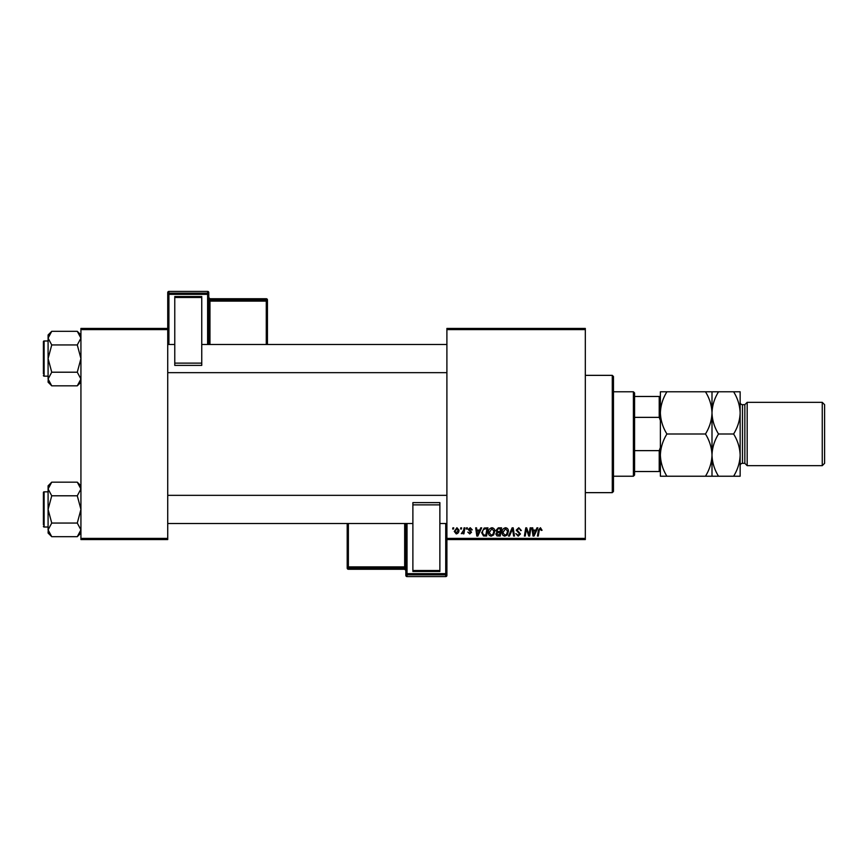 <?xml version="1.0" encoding="UTF-8"?>
<svg xmlns="http://www.w3.org/2000/svg" width="868" height="868" viewBox="0 0 868 868"><rect width="100%" height="100%" fill="white"/><g stroke="black" fill="none" stroke-linecap="round" stroke-linejoin="round"><path stroke-width="1.3" d="M446.901 328.429L585.314 328.429L585.314 329.601L446.901 329.601L446.901 328.429M488.38 532.496C488.369 529.892 489.563 528.297 491.961 527.733C493.849 528.08 494.793 529.263 494.782 531.281L493.653 534.916L491.223 536.153C489.27 535.795 488.326 534.579 488.38 532.496M479.733 530.077L480.742 527.842L481.675 527.842L477.856 536.044L476.814 536.044L475.686 527.842L476.543 527.842L476.825 530.077L479.733 530.077M540.449 527.733L542.055 530.294L541.198 530.402L540.395 528.688L539.267 530.24L538.29 536.044L537.422 536.044L538.442 530.033L540.449 527.733M516.21 530.142L518.793 527.733L521.332 530.511L520.485 530.608L520.257 529.404L518.739 528.688L517.068 530.066L520.485 533.972L518.185 536.153L515.787 533.592L518.207 535.198L519.628 534.026L516.21 530.142M508.539 536.044L512.131 527.842L513.216 527.842L514.474 536.044L513.617 536.044L512.532 529.013L509.462 536.044L508.539 536.044M502.029 532.496C502.019 529.892 503.212 528.297 505.61 527.733C507.498 528.08 508.442 529.263 508.431 531.281L507.303 534.916L504.872 536.153C502.919 535.795 501.975 534.579 502.029 532.496M452.673 529.013L452.879 527.842L453.725 527.842L453.552 529.013L452.673 529.013M446.901 538.399L585.314 538.399L585.314 539.571L446.901 539.571L446.901 329.601M585.314 538.399L585.314 329.601M495.954 530.391L498.319 527.842L501.606 527.842L500.218 536.044L496.984 535.914L495.845 534.048L496.984 532.051L495.954 530.391M535.936 530.077L536.945 527.842L537.867 527.842L534.048 536.044L533.006 536.044L531.889 527.842L532.746 527.842L533.017 530.077L535.936 530.077M529.296 532.844L530.174 527.842L531.032 527.842L529.632 536.044L528.731 536.044L526.388 529.079L525.238 536.044L524.38 536.044L525.769 527.842L526.67 527.842L529.035 534.796L529.296 532.844M470.239 527.733L472.279 529.86L471.433 529.968L470.206 528.482L469.078 529.393L471.53 532.214L469.751 533.918L467.798 532.106L469.783 533.169L470.684 532.344L468.232 529.458L470.239 527.733M484.203 528.037L487.957 527.842L486.568 536.044L483.476 535.947L481.664 532.692L484.203 528.037M454.257 531.422L456.926 527.733L458.955 530.109C459.031 532.192 458.13 533.462 456.253 533.918L454.257 531.422M460.572 529.013L460.767 527.842L461.613 527.842L461.44 529.013L460.572 529.013M463.62 530.229L464.054 527.842L464.922 527.842L463.913 533.809L463.045 533.809L463.262 532.572L461.299 533.701L463.62 530.229M466.322 529.013L466.528 527.842L467.375 527.842L467.201 529.013L466.322 529.013M80.93 328.429L167.73 328.429L167.73 329.601L80.93 329.601L80.93 328.429M167.73 538.399L167.73 539.571L80.93 539.571L80.93 538.399L167.73 538.399L167.73 329.601M80.93 538.399L80.93 329.601M499.512 535.089L499.946 532.529L497.169 532.865L496.702 534.015L499.512 535.089M500.109 531.574L500.576 528.796L498.134 528.84L496.811 530.413L498.297 531.574L500.109 531.574M506.63 534.287L507.574 531.238L505.545 528.688L502.887 532.594L504.894 535.198L506.63 534.287M534.33 533.473L535.469 531.032L533.136 531.032L533.646 535.155L534.33 533.473M478.138 533.473L479.266 531.032L476.944 531.032L477.454 535.155L478.138 533.473M485.863 535.089L486.926 528.796L485.83 528.796C483.574 529.013 482.467 530.326 482.521 532.735L483.552 534.948L485.863 535.089M492.981 534.287L493.925 531.238L491.896 528.688L489.237 532.594L491.245 535.198L492.981 534.287M456.286 533.169L458.098 530.207L456.915 528.482L455.114 531.422L456.286 533.169M612.287 375.356L613.47 376.528L613.47 491.472L612.287 492.644L612.287 375.356L585.314 375.356M612.287 492.644L585.314 492.644M80.93 485.82L77.285 482.163L80.93 488.977L77.285 495.791L51.744 495.791L48.087 488.977L51.744 482.163L77.285 482.163M48.163 530.804L48.087 533.028L51.744 536.684L48.087 529.871L51.744 523.057L48.087 509.418L51.744 495.791M48.087 491.83L44.105 491.83A0.705 0.705 0 0 0 43.4 492.536L43.4 524.673M43.4 494.174L43.4 492.536A0.705 0.705 0 0 1 44.105 491.83L44.105 527.017A0.705 0.705 0 0 1 43.4 526.312M44.105 527.017L48.087 527.017M77.285 495.791L80.93 509.418L77.285 523.057L80.93 529.871L77.285 536.684L51.744 536.684M77.285 523.057L51.744 523.057M79.932 533.353L80.865 530.804M49.096 485.494L48.163 488.033M51.744 482.163L48.087 485.82L48.087 529.871M43.4 371.396L43.4 345.67M80.93 334.972L77.285 331.316L80.93 338.129L77.285 344.943L51.744 344.943L48.087 338.129L51.744 331.316L77.285 331.316M48.163 379.967L48.087 382.18L51.744 385.837L48.087 379.023L51.744 372.209L48.087 358.582L51.744 344.943M48.087 340.983L44.105 340.983A0.705 0.705 0 0 0 43.4 341.688L43.4 373.826M43.4 343.327L43.4 341.688A0.705 0.705 0 0 1 44.105 340.983L44.105 376.169A0.705 0.705 0 0 1 43.4 375.464M44.105 376.169L48.087 376.169M77.285 344.943L80.93 358.582L77.285 372.209L80.93 379.023L77.285 385.837L51.744 385.837M77.285 372.209L51.744 372.209M79.932 382.506L80.865 379.967M49.096 334.647L48.163 337.196M51.744 331.316L48.087 334.972L48.087 379.023M633.401 391.772L634.573 392.944L634.573 475.056L633.401 476.228L633.401 391.772L613.47 391.772M634.573 396.47L660.385 396.47M634.573 450.633L659.213 450.633L660.385 447.476M660.385 420.524L659.213 417.367L659.213 396.47M634.573 417.367L659.213 417.367M660.385 471.53L659.213 471.53L659.213 450.633M634.573 471.53L659.213 471.53M744.842 404.672L744.842 463.328L747.185 465.671L747.185 402.329L744.842 404.672L742.487 404.672A2.344 2.344 0 0 1 740.144 402.329M822.256 402.329L824.6 404.672L824.6 463.328L822.256 465.671L822.256 402.329L747.185 402.329M744.842 463.328L742.487 463.328A2.344 2.344 0 0 0 740.144 465.671M822.256 465.671L747.185 465.671M666.917 434C662.837 427.425 660.656 420.394 660.385 412.886C660.635 405.475 662.816 398.434 666.917 391.772L660.385 391.772L660.385 455.114C660.635 447.693 662.816 440.662 666.917 434L705.467 434C709.547 440.575 711.727 447.606 711.999 455.114C711.749 462.525 709.568 469.566 705.467 476.228L666.917 476.228C662.837 469.653 660.656 462.611 660.385 455.114L660.385 476.228L666.917 476.228M711.999 391.772L711.999 412.886C712.248 405.475 714.418 398.434 718.53 391.772L705.467 391.772C709.547 398.347 711.727 405.389 711.999 412.886C711.749 420.307 709.568 427.338 705.467 434M705.467 391.772L666.917 391.772M705.467 476.228L718.53 476.228C714.44 469.653 712.27 462.611 711.999 455.114L711.999 476.228M711.999 412.886L711.999 455.114C712.248 447.693 714.418 440.662 718.53 434C714.44 427.425 712.27 420.394 711.999 412.886M733.612 476.228C737.724 469.566 739.894 462.525 740.144 455.114C739.872 447.606 737.691 440.575 733.612 434C737.724 427.338 739.894 420.307 740.144 412.886C739.872 405.389 737.691 398.347 733.612 391.772L740.144 391.772L740.144 476.228L718.53 476.228M733.612 434L718.53 434M733.612 391.772L718.53 391.772M208.787 292.581A1.172 1.172 0 0 0 207.615 291.409L168.913 291.409L168.913 293.145L207.615 293.145L207.615 291.409A1.172 1.172 180 0 1 208.787 292.581L208.787 344.498M174.772 296.531L201.756 296.531L201.756 297.485L174.772 297.485L174.772 296.531M201.756 363.128L201.756 365.385L174.772 365.385L174.772 363.128L201.756 363.128L201.756 297.485M201.756 365.385L174.772 365.385M174.772 363.128L174.772 297.485M167.73 328.429L167.73 292.581A1.172 1.172 180 0 1 168.913 291.409L207.615 291.409M267.442 299.905A1.172 1.172 0 0 0 266.27 298.733L209.958 298.733L209.958 299.894L266.27 299.894L266.27 298.733A1.172 1.172 0 0 1 267.442 299.905L267.442 344.444M405.844 523.502L405.844 575.419L405.844 523.502L405.844 566.858L404.672 566.891L404.672 523.502M347.2 523.556L347.2 568.095A1.172 1.172 0 0 0 348.372 569.267L404.672 569.267L404.672 568.106L348.372 568.106L348.372 569.267L404.672 569.267A1.172 1.172 180 0 1 405.844 570.439L405.844 566.858M439.87 571.47L412.886 571.47L412.886 570.515L439.87 570.515L439.87 571.47M412.886 504.872L412.886 502.615L439.87 502.615L439.87 504.872L412.886 504.872L412.886 570.515M412.886 502.615L439.87 502.615M439.87 504.872L439.87 570.515M445.729 576.591A1.172 1.172 0 0 0 446.901 575.419L446.901 539.571L446.901 575.419A1.172 1.172 -0 0 1 445.729 576.591L445.729 574.855L407.027 574.855L407.027 576.591L445.729 576.591L407.027 576.591A1.172 1.172 -0 0 1 405.844 575.419A1.172 1.172 0 0 0 407.027 576.591M348.372 569.267A1.172 1.172 180 0 1 347.2 568.095L347.2 523.502M742.487 404.672L742.487 463.328M207.615 344.498L207.615 294.361L168.913 294.361L168.913 344.498M266.27 344.498L266.27 301.109L209.958 301.109L209.958 344.498M267.442 301.066A1.172 1.172 180 0 0 266.27 299.894L266.27 301.109L267.442 301.066M209.958 298.733L209.958 298.733A1.172 1.172 0 0 1 208.787 297.561L209.958 298.733L266.27 298.733M208.787 301.142L209.958 301.109L209.958 299.894A1.172 1.172 180 0 1 208.787 298.722M208.787 294.317A1.172 1.172 180 0 0 207.615 293.145L207.615 294.361L208.787 294.317M168.913 293.145A1.172 1.172 180 0 0 167.73 294.317L168.913 294.361L168.913 293.145M407.027 523.502L407.027 573.639L445.729 573.639L445.729 523.502M348.372 523.502L348.372 566.891L404.672 566.891L404.672 568.106A1.172 1.172 -0 0 1 405.844 569.278M347.2 566.934A1.172 1.172 -0 0 0 348.372 568.106L348.372 566.891L347.2 566.934M405.844 573.683A1.172 1.172 -0 0 0 407.027 574.855L407.027 573.639L405.844 573.683M445.729 574.855A1.172 1.172 -0 0 0 446.901 573.683L445.729 573.639L445.729 574.855M80.93 533.028L77.285 536.684M446.901 523.502L439.87 523.502M412.886 523.502L167.73 523.502M446.901 495.346L167.73 495.346M167.73 344.498L174.772 344.498M201.756 344.498L446.901 344.498M167.73 372.654L446.901 372.654M80.93 382.18L77.285 385.837M633.401 476.228L613.47 476.228M168.913 291.409A1.172 1.172 0 0 0 167.73 292.581M404.672 569.267L405.844 570.439"/></g></svg>
